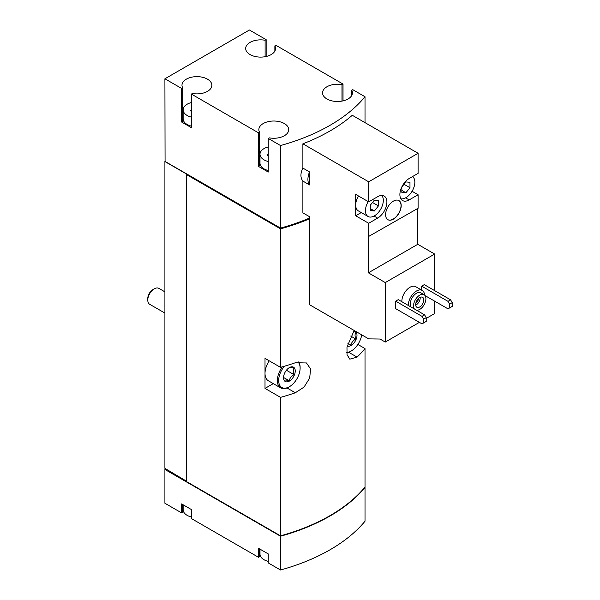 <?xml version="1.0" encoding="UTF-8"?>
<svg xmlns="http://www.w3.org/2000/svg" width="600" height="600" viewBox="0 0 600 600"><rect width="100%" height="100%" fill="white"/><g stroke="black" fill="none" stroke-linecap="round" stroke-linejoin="round"><path stroke-width="0.9" d="M401.85 301.718A11.49 6.637 -60 0 1 406.71 289.942A11.49 6.637 -60 0 1 415.717 286.695L422.22 290.452A11.49 6.637 -60 0 1 424.575 295.072M395.67 301.155L395.67 308.663L421.995 323.858L426.225 321.42L426.225 317.663L424.597 314.85L398.272 299.655L395.67 301.155L421.995 316.35L424.597 314.85M426.225 318.42L434.67 313.538L434.67 301.155M434.67 290.647L434.67 254.055L417.772 244.298L417.772 208.455M368.692 201.885L355.695 194.377L355.695 215.775L368.692 223.275L377.632 218.115A13.102 7.56 -60 0 0 386.19 206.572A13.102 7.56 -60 0 0 384.18 196.08A13.102 7.56 -60 0 0 377.632 196.725L368.692 201.885L368.692 181.808L302.888 143.812L302.888 168.09L309.54 171.93L309.54 184.928L302.888 181.087L302.888 212.865L309.54 216.712L309.54 304.718L368.692 338.873L380.025 339.03L385.268 342.06L385.268 282.577L434.67 254.055M385.268 342.06L419.4 322.358M425.048 295.597L447.998 308.85L449.625 307.905L449.625 304.155L447.998 301.343L421.673 286.14L421.673 290.138M421.673 286.14L424.275 284.64L450.6 299.843L452.22 302.655L449.625 304.155M385.268 282.577L368.37 272.82L368.37 236.603L418.095 208.267L418.095 194.752L412.065 191.273M418.095 194.752L409.155 199.913A13.102 7.56 -60 0 1 402.607 200.565A13.102 7.56 -60 0 1 400.597 190.065A13.102 7.56 -60 0 1 409.155 178.523L418.095 173.363L418.095 153.285L352.29 115.29A179.265 103.493 180 0 1 302.888 143.812M368.692 236.79L368.692 223.275M385.597 214.65A11.033 6.367 120 0 0 387.877 219.697A11.033 6.367 120 0 0 398.91 213.33A11.033 6.367 120 0 0 398.91 200.587A11.033 6.367 120 0 0 390.412 203.542A11.033 6.367 120 0 0 385.597 214.65M368.692 181.808L418.095 153.285M266.153 56.498L266.153 39.668L249.413 30L164.91 78.787L181.642 88.455L181.642 122.04L191.392 127.672L191.392 94.08L258.51 132.833L258.51 166.417L268.26 172.05L268.26 138.458L280.515 145.538L280.515 228.097A179.265 103.493 0 0 0 309.54 218.055M280.515 145.538A179.265 103.493 0 0 0 365.017 96.743L365.017 122.64M302.888 168.09C300.285 173.4 300.285 177.735 302.888 181.087M183.135 504.772L183.135 509.73A13.793 7.957 0 0 0 187.17 515.355A13.793 7.957 0 0 0 191.392 517.02M259.995 549.15L259.995 554.107A13.793 7.957 0 0 0 264.038 559.74A13.793 7.957 0 0 0 268.26 561.398M191.392 102.547A13.793 7.957 0 0 0 183.135 109.845A13.793 7.957 0 0 0 187.17 115.477A13.793 7.957 0 0 0 191.392 117.142M191.34 111.27L191.34 109.958A1.29 0.742 0 0 0 190.665 110.618A1.29 0.742 0 0 0 191.392 111.285M268.26 146.933A13.793 7.957 0 0 0 259.995 154.222A13.793 7.957 0 0 0 264.038 159.855A13.793 7.957 0 0 0 268.26 161.52M268.207 155.648L268.207 154.335A1.29 0.742 0 0 0 267.525 154.995A1.29 0.742 0 0 0 268.26 155.663M280.515 536.22A179.265 103.493 0 0 0 365.017 487.433L365.017 521.213A179.265 103.493 0 0 1 280.515 570L280.515 536.22L164.91 469.478L164.91 503.257L181.642 512.918L182.678 512.325L182.678 504.502M280.515 570L268.26 562.928L268.26 553.92L258.51 548.287L258.51 557.295L191.392 518.55L191.392 509.543L181.642 503.91L181.642 512.918M164.91 78.787L165.067 161.64L186.683 174.113L186.517 174.585L280.515 228.847L280.515 367.335L265.013 358.388L265.013 388.41L280.515 397.365L280.515 535.845A179.265 103.493 0 0 0 365.017 487.058L365.017 348.57L357.87 344.445M354.157 330.48L346.98 347.138L347.04 354.75L349.83 359.16L357.075 357.12A179.265 103.493 0 0 0 365.017 348.57M280.515 228.847A179.265 103.493 0 0 0 309.54 218.805M280.515 397.365A179.265 103.493 0 0 0 295.32 392.775L304.043 387.082L309.675 378.082L310.59 368.978L306.465 362.962L295.32 362.752A179.265 103.493 180 0 1 280.515 367.335M186.517 174.585L186.517 481.582L280.515 535.845M280.515 228.097L164.91 161.355L164.91 468.353L186.517 481.207M343.02 100.875L343.02 84.045L275.903 45.293L274.868 45.885L274.868 51.082M365.017 96.743L352.77 89.67L351.735 90.27L351.735 95.46M280.05 535.582L186.683 481.673M265.013 388.41L273.3 383.625M298.028 362.01A15.165 8.76 -60 0 1 300.112 368.145A15.165 8.76 -60 0 1 289.388 386.722L288.743 387.097A16.087 9.285 -60 0 1 280.695 387.893L268.343 380.767A16.087 9.285 -60 0 1 265.013 373.403A16.087 9.285 -60 0 1 269.197 360.803M343.02 84.045L341.985 84.637A14.94 8.625 0 0 0 322.553 92.865A14.94 8.625 0 0 0 337.493 101.49A14.94 8.625 0 0 0 352.433 92.865A14.94 8.625 0 0 0 351.735 90.27M266.153 39.668L265.118 40.26A14.94 8.625 0 0 0 245.685 48.48A14.94 8.625 0 0 0 260.625 57.105A14.94 8.625 0 0 0 275.565 48.48A14.94 8.625 0 0 0 274.868 45.885M191.392 94.08L192.428 93.488A14.94 8.625 0 0 0 211.86 85.26A14.94 8.625 0 0 0 196.92 76.635A14.94 8.625 0 0 0 181.98 85.26A14.94 8.625 0 0 0 182.678 87.855L181.642 88.455M268.26 138.458L269.295 137.865A14.94 8.625 0 0 0 288.728 129.637A14.94 8.625 0 0 0 273.788 121.02A14.94 8.625 0 0 0 258.847 129.637A14.94 8.625 0 0 0 259.545 132.24L258.51 132.833M280.05 227.835L280.05 228.397A179.265 103.493 0 0 0 309.54 218.115M186.683 174.488L280.05 228.397M165.555 469.103L164.91 469.478M259.995 550.793A14.94 8.625 0 0 0 259.545 551.513M258.51 557.295L259.545 556.702L259.545 548.888M183.135 506.408A14.94 8.625 0 0 0 182.678 507.135M265.118 40.26L265.118 56.707M181.642 122.04L182.678 121.448L182.678 87.855M183.135 115.538A14.94 8.625 0 0 0 182.678 116.257M183.135 109.845L183.135 118.852A13.793 7.957 0 0 0 187.17 124.485A13.793 7.957 0 0 0 191.392 126.142M258.51 166.417L259.545 165.825L259.545 132.24M259.995 159.915A14.94 8.625 0 0 0 259.545 160.635M259.995 154.222L259.995 163.23A13.793 7.957 0 0 0 264.038 168.863A13.793 7.957 0 0 0 268.26 170.528M341.985 84.637L341.985 101.085M309.54 171.93A14.94 8.625 120 0 0 309.54 184.928M368.37 272.82L417.772 244.298M355.695 215.775L361.252 212.565M358.478 195.99A12.638 7.298 120 0 0 355.695 205.072A12.638 7.298 120 0 0 358.312 210.862L368.062 216.495A12.638 7.298 120 0 0 380.085 210.195A12.638 7.298 120 0 0 381.765 195.465M423.623 322.92L423.623 319.17L421.995 316.35M423.623 319.17L426.225 317.663M447.998 301.343L450.6 299.843M449.625 307.905L452.22 306.405L452.22 302.655M414.397 308.962A8.73 5.04 -60 0 1 415.942 298.815A8.73 5.04 -60 0 1 424.088 294.712A8.73 5.04 -60 0 1 425.43 301.718A8.73 5.04 -60 0 1 419.722 309.413A8.73 5.04 -60 0 1 416.603 310.237M419.722 306.968A5.745 3.315 -60 0 1 416.85 307.252A5.745 3.315 -60 0 1 416.85 300.623A5.745 3.315 -60 0 1 422.595 297.3A5.745 3.315 -60 0 1 423.472 301.905A5.745 3.315 -60 0 1 419.722 306.968M411.143 307.087A8.73 5.04 -60 0 1 412.695 296.94A8.73 5.04 -60 0 1 420.84 292.837L424.088 294.712M408.353 305.475A11.49 6.637 -60 0 1 413.213 293.692A11.49 6.637 -60 0 1 422.22 290.452M387.795 219.645A11.033 6.367 120 0 0 398.745 213.233A11.033 6.367 120 0 0 398.827 200.542M368.228 201.615A12.638 7.298 120 0 0 365.445 210.705A12.638 7.298 120 0 0 368.062 216.495M378.442 205.905L378.442 200.49L374.385 200.13L370.32 205.185L370.32 210.6L374.385 210.96L378.442 205.905L372.495 202.478M400.868 198.78A12.638 7.298 120 0 0 410.085 194.062A12.638 7.298 120 0 0 414.847 182.183A12.638 7.298 120 0 0 412.522 176.58M409.972 187.71L409.972 182.288L405.908 181.928L401.842 186.983L401.842 192.397L405.908 192.757L409.972 187.71L404.025 184.275M401.842 190.417L405.908 192.757M370.32 208.62L374.385 210.96M420.18 297.353A5.745 3.315 -60 0 1 416.145 304.905A5.745 3.315 -60 0 1 415.688 305.145M418.59 298.425A4.627 2.67 -60 0 1 415.815 303.233M164.91 313.08L149.678 304.29A9.195 5.31 -60 0 1 147.78 300.082L147.78 298.47A7.215 4.17 -60 0 1 152.88 289.635L154.275 288.825A9.195 5.31 -60 0 1 158.873 288.368L164.91 291.855M147.78 300.082A9.195 5.31 -60 0 1 154.275 288.825M289.388 381.09A8.272 4.777 -60 0 1 283.538 377.715A8.272 4.777 -60 0 1 289.388 367.582A8.272 4.777 -60 0 1 295.237 370.957A8.272 4.777 -60 0 1 289.388 381.09M289.17 367.71C289.8 367.29 291.428 367.433 294.045 368.145C293.062 369.743 293.062 371.91 294.045 374.647C291.45 376.087 289.822 378.105 289.17 380.707C286.567 380.002 284.947 379.853 284.295 380.272M288.743 387.097L289.388 386.722A15.165 8.76 -60 0 1 278.97 383.303A15.165 8.76 -60 0 1 284.423 366.225M280.695 387.893A16.087 9.285 -60 0 1 282.315 366.832M298.718 361.89A16.087 9.285 -60 0 1 300.112 367.395L300.112 368.145M353.685 331.132A8.272 4.777 -60 0 1 356.843 336.892A8.272 4.777 -60 0 1 351.142 345.442A8.272 4.777 -60 0 1 347.205 345.952M355.8 332.49C354.817 334.087 354.817 336.255 355.8 338.993C353.197 340.433 351.577 342.457 350.925 345.06L347.865 343.29M361.695 334.83A15.165 8.76 -60 0 1 351.142 351.067A15.165 8.76 -60 0 1 346.688 352.522M350.49 351.442L351.142 351.067L350.49 351.442A16.087 9.285 -60 0 1 346.718 352.882M350.722 336.06L355.8 338.993M286.41 370.237L294.045 374.647M283.597 377.498L289.17 380.707M295.32 392.775L286.98 387.96M357.075 357.12L348.728 352.305M409.155 199.913L405.577 197.85M377.632 218.115L374.048 216.053"/></g></svg>
